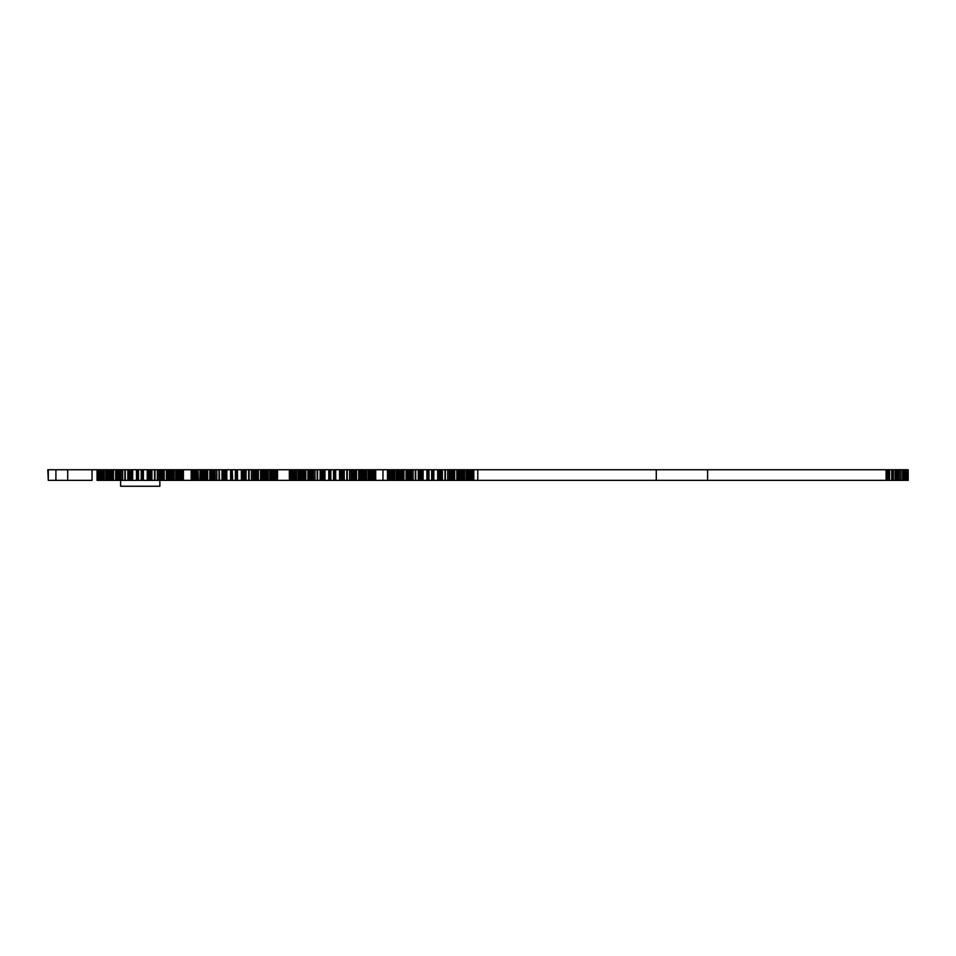 <?xml version="1.0" encoding="UTF-8"?>
<svg xmlns="http://www.w3.org/2000/svg" width="956" height="956" viewBox="0 0 956 956"><rect width="100%" height="100%" fill="white"/><g stroke="black" fill="none" stroke-linecap="round" stroke-linejoin="round"><path stroke-width="1.43" d="M48.29 469.755L48.29 480.354L47.8 469.755L97.046 469.755L97.046 480.354L97.906 480.354L97.046 480.354L97.046 469.755L97.906 469.755L97.906 480.354L98.659 480.354L97.906 480.354L97.906 469.755L98.659 469.755L98.659 480.354L99.472 480.354L98.659 480.354L98.659 469.755L99.472 469.755L99.472 480.354L100.44 480.354L99.472 480.354L99.472 469.755L100.44 469.755L100.44 480.354L101.479 480.354L100.44 480.354L100.44 469.755L101.479 469.755L101.479 480.354L102.639 480.354L101.479 480.354L101.479 469.755L102.639 469.755L102.639 480.354L103.834 480.354L102.639 480.354L102.639 469.755L103.834 469.755L103.834 480.354L103.834 469.755L104.312 480.354L105.889 480.354L104.312 480.354L104.312 469.755L105.889 469.755L105.889 480.354L106.857 480.354L105.889 480.354L105.889 469.755L106.857 469.755L106.857 480.354L107.897 480.354L106.857 480.354L106.857 469.755L107.897 469.755L107.897 480.354L109.02 480.354L107.897 480.354L107.897 469.755L109.02 469.755L109.02 480.354L110.167 480.354L109.02 480.354L109.02 469.755L110.167 469.755L110.167 480.354L111.374 480.354L110.167 480.354L110.167 469.755L111.374 469.755L111.374 480.354L111.374 469.755L111.936 480.354L111.936 469.755L112.199 480.354L112.199 469.755L112.306 480.354L113.477 480.354L112.306 480.354L112.306 469.755L113.477 469.755L113.477 480.354L115.664 480.354L113.477 480.354L113.477 469.755L115.664 469.755L115.664 480.354L116.548 480.354L115.664 480.354L115.664 469.755L116.548 469.755L116.548 480.354L117.48 480.354L116.548 480.354L116.548 469.755L117.48 469.755L117.48 480.354L118.472 480.354L117.48 480.354L117.48 469.755L118.472 469.755L118.472 480.354L119.44 480.354L118.472 480.354L118.472 469.755L119.44 469.755L119.44 480.354L120.432 480.354L119.44 480.354L119.44 469.755L120.432 469.755L120.432 480.354L120.432 469.755L120.874 480.354L120.874 469.755L121.065 480.354L121.065 469.755L121.149 480.354L122.691 480.354L121.149 480.354L121.149 469.755L122.691 469.755L122.691 480.354L124.889 480.354L122.691 480.354L122.691 469.755L124.889 469.755L124.889 480.354L124.889 469.755L124.961 480.354L124.961 469.755L125.093 480.354L125.093 469.755L125.272 480.354L127.841 480.354L125.272 480.354L125.272 469.755L127.841 469.755L127.841 480.354L128.558 480.354L127.841 480.354L127.841 469.755L128.558 469.755L128.558 480.354L129.287 480.354L128.558 480.354L128.558 469.755L129.287 469.755L129.287 480.354L130.04 480.354L129.287 480.354L129.287 469.755L130.04 469.755L130.04 480.354L130.757 480.354L130.04 480.354L130.04 469.755L130.757 469.755L130.757 480.354L131.426 480.354L130.757 480.354L130.757 469.755L131.426 469.755L131.426 480.354L131.426 469.755L131.701 480.354L131.701 469.755L131.809 480.354L131.809 469.755L131.856 480.354L132.669 480.354L131.856 480.354L131.856 469.755L132.669 469.755L132.669 480.354L136.469 480.354L132.669 480.354L132.669 469.755L136.469 469.755L136.469 480.354L136.469 469.755L136.481 480.354L136.553 469.755L136.828 480.354L136.828 469.755L137.186 480.354L137.186 469.755L137.604 480.354L137.604 469.755L138.058 480.354L138.058 469.755L138.524 480.354L141.237 480.354L138.524 480.354L138.524 469.755L141.237 469.755L141.237 480.354L141.237 469.755L141.703 480.354L141.703 469.755L142.169 480.354L142.169 469.755L142.611 480.354L142.611 469.755L142.994 480.354L142.994 469.755L143.281 480.354L143.281 469.755L143.364 480.354L143.364 469.755L143.376 480.354L143.4 469.755L147.236 469.755L147.236 480.354L143.4 480.354L143.376 469.755L143.4 480.354L148.013 480.354L147.236 480.354L147.236 469.755L148.013 469.755L148.013 480.354L148.013 469.755L148.049 480.354L148.049 469.755L148.156 480.354L148.156 469.755L148.419 480.354L149.076 480.354L148.419 480.354L148.419 469.755L149.076 469.755L149.076 480.354L149.769 480.354L149.076 480.354L149.076 469.755L149.769 469.755L149.769 480.354L150.51 480.354L149.769 480.354L149.769 469.755L150.51 469.755L150.51 480.354L151.227 480.354L150.51 480.354L150.51 469.755L151.227 469.755L151.227 480.354L151.932 480.354L151.227 480.354L151.227 469.755L151.932 469.755L151.932 480.354L154.525 480.354L151.932 480.354L151.932 469.755L154.525 469.755L154.525 480.354L154.525 469.755L154.717 480.354L154.717 469.755L154.86 480.354L154.86 469.755L154.956 480.354L154.956 469.755L157.286 469.755L157.286 480.354L154.956 480.354L154.956 469.755L154.956 480.354L158.792 480.354L157.286 480.354L157.286 469.755L158.792 469.755L158.792 480.354L158.792 469.755L158.863 480.354L158.863 469.755L159.054 480.354L159.054 469.755L159.485 480.354L160.465 480.354L159.485 480.354L159.485 469.755L160.465 469.755L160.465 480.354L161.433 480.354L160.465 480.354L160.465 469.755L161.433 469.755L161.433 480.354L162.401 480.354L161.433 480.354L161.433 469.755L162.401 469.755L162.401 480.354L163.333 480.354L162.401 480.354L162.401 469.755L163.333 469.755L163.333 480.354L164.205 480.354L163.333 480.354L163.333 469.755L164.205 469.755L164.205 480.354L166.416 480.354L164.205 480.354L164.205 469.755L166.416 469.755L166.416 480.354L167.742 480.354L166.416 480.354L166.416 469.755L167.742 469.755L167.742 480.354L167.742 469.755L167.85 480.354L167.85 469.755L168.113 480.354L168.113 469.755L168.674 480.354L169.869 480.354L168.674 480.354L168.674 469.755L169.869 469.755L169.869 480.354L171.005 480.354L169.869 480.354L169.869 469.755L171.005 469.755L171.005 480.354L172.128 480.354L171.005 480.354L171.005 469.755L172.128 469.755L172.128 480.354L173.167 480.354L172.128 480.354L172.128 469.755L173.167 469.755L173.167 480.354L174.135 480.354L173.167 480.354L173.167 469.755L174.135 469.755L174.135 480.354L175.749 480.354L174.135 480.354L174.135 469.755L175.749 469.755L175.749 480.354L176.37 480.354L175.749 480.354L175.749 469.755L176.37 469.755L176.37 480.354L177.577 480.354L176.37 480.354L176.37 469.755L177.577 469.755L177.577 480.354L178.724 480.354L177.577 480.354L177.577 469.755L178.724 469.755L178.724 480.354L179.776 480.354L178.724 480.354L178.724 469.755L179.776 469.755L179.776 480.354L180.744 480.354L179.776 480.354L179.776 469.755L180.744 469.755L180.744 480.354L181.604 480.354L180.744 480.354L180.744 469.755L181.604 469.755L181.604 480.354L182.512 480.354L181.604 480.354L181.604 469.755L182.512 469.755L182.512 480.354L183.409 480.354L182.512 480.354L182.512 469.755L183.373 469.755L183.373 480.354L183.373 469.755L191.188 469.755L191.188 480.354L183.409 480.354L183.409 469.755L183.409 480.354M97.034 469.755L97.034 480.354L97.034 469.755L183.409 469.755M296.599 480.354L296.599 469.755L473.818 469.755L473.818 480.354L473.818 469.755L477.785 469.755L477.785 480.354L191.188 480.354L191.176 469.755L192.048 469.755L192.048 480.354M477.785 469.755L656.27 469.755L656.27 480.354L477.785 480.354M656.27 469.755L707.607 469.755L707.607 480.354L656.27 480.354M707.607 469.755L886.093 469.755L886.093 480.354L707.607 480.354M264.011 480.354L264.011 469.755L265.147 469.755L265.147 480.354M276.654 480.354L276.654 469.755L265.147 469.755M266.27 469.755L266.27 480.354M267.31 469.755L267.31 480.354M268.278 469.755L268.278 480.354M269.891 469.755L269.891 480.354M270.512 469.755L270.512 480.354M271.719 469.755L271.719 480.354M272.866 469.755L272.866 480.354M273.918 469.755L273.918 480.354M274.886 469.755L274.886 480.354M275.734 469.755L275.734 480.354M276.654 469.755L277.515 469.755L277.515 480.354L277.515 469.755L289.333 469.755L289.333 480.354M192.048 469.755L192.801 469.755L192.801 480.354M192.801 469.755L193.614 469.755L193.614 480.354M193.614 469.755L194.582 469.755L194.582 480.354M194.582 469.755L195.621 469.755L195.621 480.354M195.621 469.755L196.781 469.755L196.781 480.354M196.781 469.755L197.976 469.755L197.976 480.354M197.976 469.755L198.454 480.354M198.454 469.755L200.031 469.755L200.031 480.354M200.031 469.755L200.999 469.755L200.999 480.354M200.999 469.755L202.039 469.755L202.039 480.354M202.039 469.755L203.162 469.755L203.162 480.354M203.162 469.755L204.309 469.755L204.309 480.354M204.309 469.755L205.516 469.755L205.516 480.354M205.516 469.755L206.078 480.354M206.078 469.755L206.341 480.354M206.341 469.755L206.448 480.354M206.448 469.755L207.619 469.755L207.619 480.354M207.619 469.755L209.806 469.755L209.806 480.354M209.806 469.755L210.69 469.755L210.69 480.354M210.69 469.755L211.623 469.755L211.623 480.354M211.623 469.755L212.614 469.755L212.614 480.354M212.614 469.755L213.582 469.755L213.582 480.354M213.582 469.755L214.574 469.755L214.574 480.354M214.574 469.755L215.016 480.354M215.016 469.755L215.208 480.354M215.208 469.755L215.291 480.354M215.291 469.755L216.833 469.755L216.833 480.354M216.833 469.755L219.032 469.755L219.032 480.354M219.032 469.755L219.103 480.354M219.103 469.755L219.235 480.354M219.235 469.755L219.414 480.354M219.414 469.755L221.983 469.755L221.983 480.354M221.983 469.755L222.7 469.755L222.7 480.354M222.7 469.755L223.429 469.755L223.429 480.354M223.429 469.755L224.182 469.755L224.182 480.354M224.182 469.755L224.899 469.755L224.899 480.354M224.899 469.755L225.568 469.755L225.568 480.354M225.568 469.755L225.843 480.354M225.843 469.755L225.951 480.354L225.998 469.755L226.811 469.755L226.811 480.354M226.811 469.755L230.611 469.755L230.611 480.354L230.695 469.755L230.695 480.354M230.695 469.755L230.97 480.354M230.97 469.755L231.328 480.354M231.328 469.755L231.746 480.354M231.746 469.755L232.2 480.354M232.2 469.755L232.666 480.354M232.666 469.755L235.379 469.755L235.379 480.354M235.379 469.755L235.845 480.354M235.845 469.755L236.311 480.354M236.311 469.755L236.753 480.354M236.753 469.755L237.136 480.354M237.136 469.755L237.423 480.354M237.423 469.755L237.542 480.354M237.542 469.755L241.378 469.755L241.378 480.354M241.378 469.755L242.155 469.755L242.155 480.354L242.298 469.755L242.298 480.354M242.298 469.755L242.561 480.354M242.561 469.755L243.218 469.755L243.218 480.354M243.218 469.755L243.911 469.755L243.911 480.354M243.911 469.755L244.652 469.755L244.652 480.354M244.652 469.755L245.369 469.755L245.369 480.354M245.369 469.755L246.074 469.755L246.074 480.354M246.074 469.755L248.668 469.755L248.668 480.354M248.668 469.755L248.859 480.354M248.859 469.755L249.002 480.354M249.002 469.755L249.086 480.354L249.098 469.755L251.428 469.755L251.428 480.354M251.428 469.755L252.934 469.755L252.934 480.354M252.934 469.755L253.005 480.354M253.005 469.755L253.197 480.354M253.197 469.755L253.627 480.354M253.627 469.755L254.607 469.755L254.607 480.354M254.607 469.755L255.575 469.755L255.575 480.354M255.575 469.755L256.543 469.755L256.543 480.354M257.475 480.354L257.475 469.755L256.543 469.755M257.475 469.755L258.347 469.755L258.347 480.354M258.347 469.755L260.558 469.755L260.558 480.354M264.011 469.755L260.558 469.755M261.884 469.755L261.884 480.354M261.992 469.755L261.992 480.354M262.255 469.755L262.255 480.354M262.816 469.755L262.816 480.354M298.176 469.755L298.176 480.354M299.156 469.755L299.156 480.354M300.196 469.755L300.196 480.354M301.319 469.755L301.319 480.354M302.466 469.755L302.466 480.354M303.673 469.755L303.673 480.354M304.235 469.755L304.235 480.354M304.498 469.755L304.498 480.354M304.606 469.755L304.606 480.354M305.777 469.755L305.777 480.354M307.952 469.755L307.952 480.354M308.848 469.755L308.848 480.354M309.78 469.755L309.78 480.354M310.76 469.755L310.76 480.354M311.74 469.755L311.74 480.354M312.731 469.755L312.731 480.354M313.162 469.755L313.162 480.354M313.365 469.755L313.365 480.354M313.437 469.755L313.437 480.354M314.978 469.755L314.978 480.354M317.189 469.755L317.189 480.354M317.261 469.755L317.261 480.354M317.392 469.755L317.392 480.354M317.559 469.755L317.559 480.354M320.129 469.755L320.129 480.354M320.846 469.755L320.846 480.354M321.586 469.755L321.586 480.354M322.339 469.755L322.339 480.354M323.044 469.755L323.044 480.354M323.726 469.755L323.726 480.354M324 469.755L324 480.354M324.108 469.755L324.108 480.354M324.144 469.755L324.144 480.354M324.968 469.755L324.968 480.354M328.768 469.755L328.768 480.354M328.78 469.755L328.78 480.354M328.84 469.755L328.84 480.354M329.115 469.755L329.115 480.354M329.473 469.755L329.473 480.354M329.904 469.755L329.904 480.354M330.346 469.755L330.346 480.354M330.812 469.755L330.812 480.354M333.525 469.755L333.525 480.354M334.002 469.755L334.002 480.354M334.469 469.755L334.469 480.354M334.911 469.755L334.911 480.354M335.281 469.755L335.281 480.354M335.58 469.755L335.58 480.354M335.652 469.755L335.687 480.354M339.523 469.755L339.523 480.354M340.312 469.755L340.312 480.354L340.348 469.755M340.455 469.755L340.455 480.354M340.718 469.755L340.718 480.354M341.376 469.755L341.376 480.354M342.069 469.755L342.069 480.354M342.798 469.755L342.798 480.354M343.527 469.755L343.527 480.354M344.232 469.755L344.232 480.354M346.813 469.755L346.813 480.354M347.004 469.755L347.004 480.354M347.148 469.755L347.148 480.354M347.243 469.755L347.243 480.354L347.255 469.755M349.573 469.755L349.573 480.354M351.079 469.755L351.079 480.354M351.163 469.755L351.163 480.354M351.354 469.755L351.354 480.354M351.784 469.755L351.784 480.354M352.752 469.755L352.752 480.354M353.72 469.755L353.72 480.354M354.7 469.755L354.7 480.354M355.62 469.755L355.62 480.354M356.504 469.755L356.504 480.354M358.715 469.755L358.715 480.354M360.042 469.755L360.042 480.354M360.149 469.755L360.149 480.354M360.4 469.755L360.4 480.354M360.962 469.755L360.962 480.354M362.157 469.755L362.157 480.354M363.304 469.755L363.304 480.354M364.415 469.755L364.415 480.354M365.455 469.755L365.455 480.354M366.423 469.755L366.423 480.354M368.036 469.755L368.036 480.354M368.669 469.755L368.669 480.354M369.864 469.755L369.864 480.354M371.012 469.755L371.012 480.354M372.063 469.755L372.063 480.354M373.031 469.755L373.031 480.354M373.892 469.755L373.892 480.354M374.812 469.755L374.812 480.354M375.672 469.755L375.672 480.354M296.599 469.755L289.333 469.755M289.345 469.755L289.345 480.354M290.194 469.755L290.194 480.354M290.947 469.755L290.947 480.354M291.771 469.755L291.771 480.354M292.727 469.755L292.727 480.354M293.779 469.755L293.779 480.354M294.926 469.755L294.926 480.354M296.133 469.755L296.133 480.354M387.491 469.755L387.491 480.354L387.479 469.755M388.351 469.755L388.351 480.354M389.104 469.755L389.104 480.354M389.917 469.755L389.917 480.354M390.885 469.755L390.885 480.354M391.924 469.755L391.924 480.354M393.083 469.755L393.083 480.354M394.278 469.755L394.278 480.354M394.756 469.755L394.756 480.354M396.334 469.755L396.334 480.354M397.302 469.755L397.302 480.354M398.341 469.755L398.341 480.354M399.465 469.755L399.465 480.354M400.612 469.755L400.612 480.354M401.819 469.755L401.819 480.354M402.38 469.755L402.38 480.354M402.643 469.755L402.643 480.354M402.751 469.755L402.751 480.354M403.922 469.755L403.922 480.354M406.109 469.755L406.109 480.354M406.993 469.755L406.993 480.354M407.925 469.755L407.925 480.354M408.917 469.755L408.917 480.354M409.885 469.755L409.885 480.354M410.877 469.755L410.877 480.354M411.319 469.755L411.319 480.354M411.51 469.755L411.51 480.354M411.594 469.755L411.594 480.354M413.123 469.755L413.123 480.354M415.334 469.755L415.334 480.354M415.406 469.755L415.406 480.354M415.537 469.755L415.537 480.354M415.717 469.755L415.717 480.354M418.286 469.755L418.286 480.354M419.003 469.755L419.003 480.354M419.732 469.755L419.732 480.354M420.485 469.755L420.485 480.354M421.202 469.755L421.202 480.354M421.871 469.755L421.871 480.354M422.146 469.755L422.146 480.354M422.253 469.755L422.253 480.354M422.301 469.755L422.301 480.354M423.114 469.755L423.114 480.354M426.914 469.755L426.914 480.354L426.926 469.755M426.997 469.755L426.997 480.354M427.272 469.755L427.272 480.354M427.631 469.755L427.631 480.354M428.049 469.755L428.049 480.354M428.503 469.755L428.503 480.354M428.969 469.755L428.969 480.354M431.67 469.755L431.67 480.354M432.148 469.755L432.148 480.354M432.614 469.755L432.614 480.354M433.056 469.755L433.056 480.354M433.438 469.755L433.438 480.354M433.725 469.755L433.725 480.354M433.809 469.755L433.809 480.354M433.821 469.755L433.821 480.354L433.845 469.755M437.681 469.755L437.681 480.354M438.457 469.755L438.457 480.354M438.493 469.755L438.493 480.354M438.601 469.755L438.601 480.354M438.864 469.755L438.864 480.354M439.521 469.755L439.521 480.354M440.214 469.755L440.214 480.354M440.955 469.755L440.955 480.354M441.672 469.755L441.672 480.354M442.377 469.755L442.377 480.354M444.97 469.755L444.97 480.354M445.161 469.755L445.161 480.354M445.305 469.755L445.305 480.354M445.388 469.755L445.388 480.354L445.4 469.755M447.731 469.755L447.731 480.354M449.236 469.755L449.236 480.354M449.308 469.755L449.308 480.354M449.499 469.755L449.499 480.354M449.929 469.755L449.929 480.354M450.909 469.755L450.909 480.354M451.877 469.755L451.877 480.354M452.845 469.755L452.845 480.354M453.777 469.755L453.777 480.354M454.65 469.755L454.65 480.354M456.86 469.755L456.86 480.354M458.187 469.755L458.187 480.354M458.294 469.755L458.294 480.354M458.557 469.755L458.557 480.354M459.119 469.755L459.119 480.354M460.314 469.755L460.314 480.354M461.449 469.755L461.449 480.354M462.573 469.755L462.573 480.354M463.612 469.755L463.612 480.354M464.58 469.755L464.58 480.354M466.193 469.755L466.193 480.354M466.815 469.755L466.815 480.354M468.022 469.755L468.022 480.354M469.169 469.755L469.169 480.354M470.221 469.755L470.221 480.354M471.189 469.755L471.189 480.354M472.037 469.755L472.037 480.354M472.957 469.755L472.957 480.354M159.855 480.354L159.855 486.245L120.599 486.245L120.599 480.354M886.774 469.755L886.093 469.755L886.093 480.354L886.774 480.354L886.774 469.755L887.754 469.755L887.754 480.354L886.774 480.354M887.754 469.755L888.686 469.755L888.686 480.354L887.754 480.354M888.686 469.755L889.582 469.755L889.582 480.354L888.686 480.354M889.582 469.755L891.757 469.755L891.757 480.354L889.582 480.354M891.757 469.755L892.928 469.755L892.928 480.354L891.757 480.354M892.928 469.755L892.928 480.354M893.035 469.755L893.035 480.354M893.298 469.755L893.298 480.354M893.86 469.755L895.067 469.755L895.067 480.354L893.86 480.354M895.067 469.755L896.214 469.755L896.214 480.354L895.067 480.354M896.214 469.755L897.337 469.755L897.337 480.354L896.214 480.354M897.337 469.755L898.377 469.755L898.377 480.354L897.337 480.354M898.377 469.755L899.357 469.755L899.357 480.354L898.377 480.354M899.357 469.755L900.922 469.755L900.922 480.354L899.357 480.354M900.922 469.755L900.922 480.354M901.4 469.755L902.607 469.755L902.607 480.354L901.4 480.354M902.607 469.755L903.755 469.755L903.755 480.354L902.607 480.354M903.755 469.755L904.806 469.755L904.806 480.354L903.755 480.354M904.806 469.755L905.762 469.755L905.762 480.354L904.806 480.354M905.762 469.755L906.587 469.755L906.587 480.354L905.762 480.354M906.587 469.755L907.328 469.755L907.328 480.354L906.587 480.354M907.328 469.755L908.188 469.755L908.188 480.354L907.328 480.354M908.188 469.755L908.188 480.354M55.914 469.755L55.914 480.354L48.29 480.354M67.697 469.755L67.697 480.354L55.914 480.354M92.039 469.755L92.039 480.354L67.697 480.354M382.962 469.755L382.962 480.354M375.708 469.755L375.708 480.354"/></g></svg>
